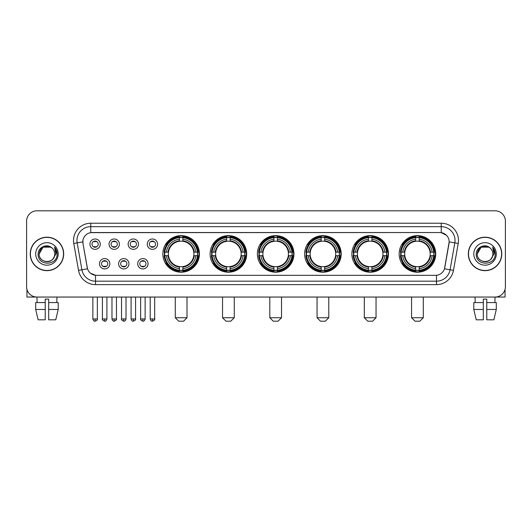 <?xml version="1.0" encoding="UTF-8"?>
<svg xmlns="http://www.w3.org/2000/svg" width="532" height="532" viewBox="0 0 532 532"><rect width="100%" height="100%" fill="white"/><g stroke="black" fill="none" stroke-linecap="round" stroke-linejoin="round"><path stroke-width="0.8" d="M351.891 253.924A18.281 18.281 0 0 0 370.179 272.211A18.281 18.281 0 0 0 388.46 253.924A18.281 18.281 0 0 0 370.179 235.643A18.281 18.281 0 0 0 351.891 253.924M210.12 253.924A18.281 18.281 0 0 0 228.401 272.211A18.281 18.281 0 0 0 246.682 253.924A18.281 18.281 0 0 0 228.401 235.643A18.281 18.281 0 0 0 210.12 253.924M257.375 253.924A18.281 18.281 0 0 0 275.656 272.211A18.281 18.281 0 0 0 293.943 253.924A18.281 18.281 0 0 0 275.656 235.643A18.281 18.281 0 0 0 257.375 253.924M304.637 253.924A18.281 18.281 0 0 0 322.917 272.211A18.281 18.281 0 0 0 341.198 253.924A18.281 18.281 0 0 0 322.917 235.643A18.281 18.281 0 0 0 304.637 253.924M399.153 253.924A18.281 18.281 0 0 0 417.434 272.211A18.281 18.281 0 0 0 435.721 253.924A18.281 18.281 0 0 0 417.434 235.643A18.281 18.281 0 0 0 399.153 253.924M162.859 253.924A18.281 18.281 0 0 0 181.139 272.211A18.281 18.281 0 0 0 199.42 253.924A18.281 18.281 0 0 0 181.139 235.643A18.281 18.281 0 0 0 162.859 253.924M128.95 263.759A5.174 5.174 0 0 1 123.776 268.933A5.174 5.174 0 0 1 118.603 263.759A5.174 5.174 0 0 1 123.776 258.585A5.174 5.174 0 0 1 128.95 263.759M120.671 263.759A3.106 3.106 0 0 0 123.776 266.865A3.106 3.106 0 0 0 126.882 263.759A3.106 3.106 0 0 0 123.776 260.653A3.106 3.106 0 0 0 120.671 263.759M148.062 263.759A5.174 5.174 0 0 1 142.882 268.933A5.174 5.174 0 0 1 137.708 263.759A5.174 5.174 0 0 1 142.882 258.585A5.174 5.174 0 0 1 148.062 263.759M139.783 263.759A3.106 3.106 0 0 0 142.882 266.865A3.106 3.106 0 0 0 145.987 263.759A3.106 3.106 0 0 0 142.882 260.653A3.106 3.106 0 0 0 139.783 263.759M109.838 263.759A5.174 5.174 0 0 1 104.664 268.933A5.174 5.174 0 0 1 99.491 263.759A5.174 5.174 0 0 1 104.664 258.585A5.174 5.174 0 0 1 109.838 263.759M101.559 263.759A3.106 3.106 0 0 0 104.664 266.865A3.106 3.106 0 0 0 107.77 263.759A3.106 3.106 0 0 0 104.664 260.653A3.106 3.106 0 0 0 101.559 263.759M119.394 244.161A5.174 5.174 0 0 1 114.22 249.342A5.174 5.174 0 0 1 109.047 244.161A5.174 5.174 0 0 1 114.22 238.988A5.174 5.174 0 0 1 119.394 244.161M111.115 244.161A3.106 3.106 0 0 0 114.22 247.267A3.106 3.106 0 0 0 117.326 244.161A3.106 3.106 0 0 0 114.22 241.062A3.106 3.106 0 0 0 111.115 244.161M138.506 244.161A5.174 5.174 0 0 1 133.333 249.342A5.174 5.174 0 0 1 128.152 244.161A5.174 5.174 0 0 1 133.333 238.988A5.174 5.174 0 0 1 138.506 244.161M130.227 244.161A3.106 3.106 0 0 0 133.333 247.267A3.106 3.106 0 0 0 136.431 244.161A3.106 3.106 0 0 0 133.333 241.062A3.106 3.106 0 0 0 130.227 244.161M157.612 244.161A5.174 5.174 0 0 1 152.438 249.342A5.174 5.174 0 0 1 147.264 244.161A5.174 5.174 0 0 1 152.438 238.988A5.174 5.174 0 0 1 157.612 244.161M149.332 244.161A3.106 3.106 0 0 0 152.438 247.267A3.106 3.106 0 0 0 155.544 244.161A3.106 3.106 0 0 0 152.438 241.062A3.106 3.106 0 0 0 149.332 244.161M100.282 244.161A5.174 5.174 0 0 1 95.108 249.342A5.174 5.174 0 0 1 89.935 244.161A5.174 5.174 0 0 1 95.108 238.988A5.174 5.174 0 0 1 100.282 244.161M92.003 244.161A3.106 3.106 0 0 0 95.108 247.267A3.106 3.106 0 0 0 98.214 244.161A3.106 3.106 0 0 0 95.108 241.062A3.106 3.106 0 0 0 92.003 244.161M78.523 270.376L73.775 243.47A17.25 17.25 0 0 1 90.759 223.227L441.241 223.227A17.25 17.25 0 0 1 458.225 243.47L453.477 270.376A17.25 17.25 0 0 1 436.493 284.627L95.507 284.627A17.25 17.25 0 0 1 78.523 270.376L81.915 269.777L77.173 242.871A13.799 13.799 0 0 1 90.759 226.672L441.241 226.672A13.799 13.799 0 0 1 454.827 242.871L450.085 269.777A13.799 13.799 0 0 1 436.493 281.175L95.507 281.175A13.799 13.799 0 0 1 81.915 269.777L87.514 268.786L82.972 243.47A9.317 9.317 0 0 1 92.142 232.537L439.858 232.537A9.317 9.317 0 0 1 449.028 243.47L444.772 267.616A9.317 9.317 0 0 1 435.602 275.317L96.398 275.317A9.317 9.317 0 0 1 87.228 267.616L82.972 243.47L82.932 240.471M164.501 255.653A16.731 16.731 0 0 1 164.501 252.201M400.796 255.653A16.731 16.731 0 0 1 400.796 252.201M306.279 255.653A16.731 16.731 0 0 1 306.279 252.201M259.018 255.653A16.731 16.731 0 0 1 259.018 252.201M211.756 255.653A16.731 16.731 0 0 1 211.756 252.201M353.534 255.653A16.731 16.731 0 0 1 353.534 252.201M30.224 253.924A16.731 16.731 0 0 0 46.956 270.655A16.731 16.731 0 0 0 63.68 253.924A16.731 16.731 0 0 0 46.956 237.199A16.731 16.731 0 0 0 30.224 253.924M468.32 253.924A16.731 16.731 0 0 0 485.044 270.655A16.731 16.731 0 0 0 501.776 253.924A16.731 16.731 0 0 0 485.044 237.199A16.731 16.731 0 0 0 468.32 253.924M90.759 223.227L90.759 232.644L439.858 232.537L441.241 232.644L446.441 235.264M435.602 275.317L96.398 275.317M95.507 284.627L95.507 275.27L90.533 273.235M458.225 243.47L449.174 241.874L444.486 268.786L453.477 270.376M505.4 221.152A10.347 10.347 0 0 0 495.053 210.805L36.947 210.805A10.347 10.347 0 0 0 26.6 221.152L26.6 286.695A10.347 10.347 0 0 0 36.947 297.049L495.053 297.049A10.347 10.347 0 0 0 505.4 286.695L505.4 221.152L505.4 286.695M26.6 221.152L26.6 286.695M495.053 210.805L36.947 210.805M37.1 302.568L36.947 297.049L495.053 297.049L494.9 302.568M63.508 253.924A16.558 16.558 0 0 0 46.956 237.372A16.558 16.558 0 0 0 30.397 253.924A16.558 16.558 0 0 0 46.956 270.482A16.558 16.558 0 0 0 63.508 253.924M52.063 248.038A7.794 7.794 0 0 1 54.749 253.924C55.228 263.985 38.676 263.985 39.155 253.924L43.052 247.174L50.853 247.174L52.063 248.038C47.275 243.024 38.065 247.154 38.151 253.924C37.273 265.96 56.784 266.279 57.104 254.509L57.117 253.924C57.09 251.37 56.239 249.122 54.57 247.187L55.913 253.924L52.927 258.938A7.794 7.794 0 0 0 54.749 253.924C55.228 263.985 38.676 263.985 39.155 253.924C39.913 248.324 43.125 245.797 48.791 246.349M52.927 258.938C48.791 264.53 38.75 260.953 39.155 253.924M35.704 253.924A11.245 11.245 0 0 0 46.956 265.175A11.245 11.245 0 0 0 58.201 253.924A11.245 11.245 0 0 0 46.956 242.678A11.245 11.245 0 0 0 35.704 253.924M54.643 247.274L57.117 254.223M26.946 289.348L26.946 297.049L66.959 297.049M35.697 302.568L35.697 309.464L38.151 319.812L35.697 309.464L35.697 302.568L45.227 302.568L45.227 299.117L48.678 299.117L48.678 302.568L58.207 302.568L58.207 309.464L55.754 319.812L58.207 309.464L48.678 309.464L48.678 302.568L48.678 319.812L55.754 319.812M56.957 297.049L56.804 302.568M45.227 302.568L45.227 319.812L38.151 319.812M35.697 309.464L45.227 309.464M501.603 253.924A16.558 16.558 0 0 0 485.044 237.372A16.558 16.558 0 0 0 468.493 253.924A16.558 16.558 0 0 0 485.044 270.482A16.558 16.558 0 0 0 501.603 253.924M490.152 248.038A7.794 7.794 0 0 1 492.845 253.924C493.324 263.985 476.772 263.985 477.251 253.924L481.147 247.174L488.948 247.174L490.152 248.038C485.37 243.024 476.16 247.154 476.246 253.924C475.369 265.96 494.88 266.279 495.199 254.509L495.212 253.924C495.186 251.37 494.334 249.122 492.665 247.187L494.009 253.924L491.023 258.938A7.794 7.794 0 0 0 492.845 253.924C493.324 263.985 476.772 263.985 477.251 253.924C478.009 248.324 481.221 245.797 486.886 246.349M491.023 258.938C486.886 264.53 476.845 260.953 477.251 253.924M473.799 253.924A11.245 11.245 0 0 0 485.044 265.175A11.245 11.245 0 0 0 496.296 253.924A11.245 11.245 0 0 0 485.044 242.678A11.245 11.245 0 0 0 473.799 253.924M492.738 247.274L495.212 254.223M183.553 321.195L178.725 321.195L175.274 317.744L187.005 317.744L183.553 321.195M182.868 270.256L182.868 270.948A17.11 17.11 0 0 0 198.163 255.653L197.472 255.653A16.419 16.419 0 0 1 182.868 270.256L182.868 268.66A14.836 14.836 0 0 0 195.876 255.653L193.788 255.653A12.761 12.761 0 0 0 182.868 241.282L182.868 237.598A16.419 16.419 0 0 1 197.472 252.201L198.163 252.201A17.11 17.11 0 0 0 182.868 236.906L182.868 237.598M164.814 255.653L164.115 255.653A17.11 17.11 0 0 0 179.417 270.948L179.417 270.256A16.419 16.419 0 0 1 164.814 255.653L166.41 255.653A14.836 14.836 0 0 0 179.417 268.66L179.417 266.572A12.761 12.761 0 0 0 193.788 255.653L194.3 255.653A13.267 13.267 0 0 1 182.868 267.084L182.868 268.66M179.417 237.598L179.417 236.906A17.11 17.11 0 0 0 164.115 252.201L164.814 252.201A16.419 16.419 0 0 1 179.417 237.598L179.417 239.194A14.836 14.836 0 0 0 166.41 252.201L168.491 252.201A12.761 12.761 0 0 0 179.417 266.572L179.417 267.084A13.267 13.267 0 0 1 167.986 255.653L166.41 255.653M164.847 255.653A16.386 16.386 0 0 1 164.847 252.201M182.868 237.631A16.386 16.386 0 0 0 179.417 237.631M197.432 252.201A16.386 16.386 0 0 1 197.432 255.653M197.472 252.201L195.876 252.201A14.836 14.836 0 0 0 182.868 239.194M195.876 255.653L197.472 255.653M179.417 268.66L179.417 270.256M193.788 252.201L195.876 252.201M182.868 266.592L182.868 267.084M179.417 266.572A12.761 12.761 0 0 1 168.491 255.653L167.986 255.653M182.868 270.223A16.386 16.386 0 0 1 179.417 270.223M166.41 252.201L164.814 252.201M179.417 241.255L179.417 239.194M182.868 241.282A12.761 12.761 0 0 0 168.491 252.201L167.986 252.201A13.267 13.267 0 0 1 179.417 240.77M182.868 241.262L182.868 240.77A13.267 13.267 0 0 1 194.3 252.201M166.789 244.614L165.811 244.614A17.935 17.935 0 0 1 199.081 253.924A17.935 17.935 0 0 1 165.811 263.24L166.789 263.24M230.815 321.195L225.987 321.195L222.536 317.744L234.266 317.744L230.815 321.195M230.123 270.256L230.123 270.948A17.11 17.11 0 0 0 245.425 255.653L244.727 255.653A16.419 16.419 0 0 1 230.123 270.256L230.123 268.66A14.836 14.836 0 0 0 243.131 255.653L241.049 255.653A12.761 12.761 0 0 0 230.123 241.282L230.123 237.598A16.419 16.419 0 0 1 244.727 252.201L245.425 252.201A17.11 17.11 0 0 0 230.123 236.906L230.123 237.598M212.069 255.653L211.377 255.653A17.11 17.11 0 0 0 226.672 270.948L226.672 270.256A16.419 16.419 0 0 1 212.069 255.653L213.665 255.653A14.836 14.836 0 0 0 226.672 268.66L226.672 266.572A12.761 12.761 0 0 0 241.049 255.653L241.555 255.653A13.267 13.267 0 0 1 230.123 267.084L230.123 268.66M226.672 237.598L226.672 236.906A17.11 17.11 0 0 0 211.377 252.201L212.069 252.201A16.419 16.419 0 0 1 226.672 237.598L226.672 239.194A14.836 14.836 0 0 0 213.665 252.201L215.753 252.201A12.761 12.761 0 0 0 226.672 266.572L226.672 267.084A13.267 13.267 0 0 1 215.241 255.653L213.665 255.653M212.108 255.653A16.386 16.386 0 0 1 212.108 252.201M230.123 237.631A16.386 16.386 0 0 0 226.672 237.631M244.693 252.201A16.386 16.386 0 0 1 244.693 255.653M244.727 252.201L243.131 252.201A14.836 14.836 0 0 0 230.123 239.194M243.131 255.653L244.727 255.653M226.672 268.66L226.672 270.256M241.049 252.201L243.131 252.201M230.123 266.592L230.123 267.084M226.672 266.572A12.761 12.761 0 0 1 215.753 255.653L215.241 255.653M230.123 270.223A16.386 16.386 0 0 1 226.672 270.223M213.665 252.201L212.069 252.201M226.672 241.255L226.672 239.194M230.123 241.282A12.761 12.761 0 0 0 215.753 252.201L215.241 252.201A13.267 13.267 0 0 1 226.672 240.77M230.123 241.262L230.123 240.77A13.267 13.267 0 0 1 241.555 252.201M214.05 244.614L213.073 244.614A17.935 17.935 0 0 1 246.336 253.924A17.935 17.935 0 0 1 213.073 263.24L214.05 263.24M278.076 321.195L273.242 321.195L269.797 317.744L281.521 317.744L278.076 321.195M277.385 270.256L277.385 270.948A17.11 17.11 0 0 0 292.68 255.653L291.988 255.653A16.419 16.419 0 0 1 277.385 270.256L277.385 268.66A14.836 14.836 0 0 0 290.392 255.653L288.304 255.653A12.761 12.761 0 0 0 277.385 241.282L277.385 237.598A16.419 16.419 0 0 1 291.988 252.201L292.68 252.201A17.11 17.11 0 0 0 277.385 236.906L277.385 237.598M259.33 255.653L258.638 255.653A17.11 17.11 0 0 0 273.933 270.948L273.933 270.256A16.419 16.419 0 0 1 259.33 255.653L260.926 255.653A14.836 14.836 0 0 0 273.933 268.66L273.933 266.572A12.761 12.761 0 0 0 288.304 255.653L288.816 255.653A13.267 13.267 0 0 1 277.385 267.084L277.385 268.66M273.933 237.598L273.933 236.906A17.11 17.11 0 0 0 258.638 252.201L259.33 252.201A16.419 16.419 0 0 1 273.933 237.598L273.933 239.194A14.836 14.836 0 0 0 260.926 252.201L263.014 252.201A12.761 12.761 0 0 0 273.933 266.572L273.933 267.084A13.267 13.267 0 0 1 262.502 255.653L260.926 255.653M259.363 255.653A16.386 16.386 0 0 1 259.363 252.201M277.385 237.631A16.386 16.386 0 0 0 273.933 237.631M291.955 252.201A16.386 16.386 0 0 1 291.955 255.653M291.988 252.201L290.392 252.201A14.836 14.836 0 0 0 277.385 239.194M290.392 255.653L291.988 255.653M273.933 268.66L273.933 270.256M288.304 252.201L290.392 252.201M277.385 266.592L277.385 267.084M273.933 266.572A12.761 12.761 0 0 1 263.014 255.653L262.502 255.653M277.385 270.223A16.386 16.386 0 0 1 273.933 270.223M260.926 252.201L259.33 252.201M273.933 241.255L273.933 239.194M277.385 241.282A12.761 12.761 0 0 0 263.014 252.201L262.502 252.201A13.267 13.267 0 0 1 273.933 240.77M277.385 241.262L277.385 240.77A13.267 13.267 0 0 1 288.816 252.201M261.305 244.614L260.328 244.614A17.935 17.935 0 0 1 293.598 253.924A17.935 17.935 0 0 1 260.328 263.24L261.305 263.24M325.331 321.195L320.503 321.195L317.052 317.744L328.783 317.744L325.331 321.195M324.64 270.256L324.64 270.948A17.11 17.11 0 0 0 339.941 255.653L339.25 255.653A16.419 16.419 0 0 1 324.64 270.256L324.64 268.66A14.836 14.836 0 0 0 337.647 255.653L335.566 255.653A12.761 12.761 0 0 0 324.64 241.282L324.64 237.598A16.419 16.419 0 0 1 339.25 252.201L339.941 252.201A17.11 17.11 0 0 0 324.64 236.906L324.64 237.598M306.592 255.653L305.893 255.653A17.11 17.11 0 0 0 321.195 270.948L321.195 270.256A16.419 16.419 0 0 1 306.592 255.653L308.188 255.653A14.836 14.836 0 0 0 321.195 268.66L321.195 266.572A12.761 12.761 0 0 0 335.566 255.653L336.071 255.653A13.267 13.267 0 0 1 324.64 267.084L324.64 268.66M321.195 237.598L321.195 236.906A17.11 17.11 0 0 0 305.893 252.201L306.592 252.201A16.419 16.419 0 0 1 321.195 237.598L321.195 239.194A14.836 14.836 0 0 0 308.188 252.201L310.269 252.201A12.761 12.761 0 0 0 321.195 266.572L321.195 267.084A13.267 13.267 0 0 1 309.764 255.653L308.188 255.653M306.625 255.653A16.386 16.386 0 0 1 306.625 252.201M324.64 237.631A16.386 16.386 0 0 0 321.195 237.631M339.21 252.201A16.386 16.386 0 0 1 339.21 255.653M339.25 252.201L337.647 252.201A14.836 14.836 0 0 0 324.64 239.194M337.647 255.653L339.25 255.653M321.195 268.66L321.195 270.256M335.566 252.201L337.647 252.201M324.64 266.592L324.64 267.084M321.195 266.572A12.761 12.761 0 0 1 310.269 255.653L309.764 255.653M324.64 270.223A16.386 16.386 0 0 1 321.195 270.223M308.188 252.201L306.592 252.201M321.195 241.255L321.195 239.194M324.64 241.282A12.761 12.761 0 0 0 310.269 252.201L309.764 252.201A13.267 13.267 0 0 1 321.195 240.77M324.64 241.262L324.64 240.77A13.267 13.267 0 0 1 336.071 252.201M308.567 244.614L307.589 244.614A17.935 17.935 0 0 1 340.852 253.924A17.935 17.935 0 0 1 307.589 263.24L308.567 263.24M372.593 321.195L367.765 321.195L364.314 317.744L376.044 317.744L372.593 321.195M371.901 270.256L371.901 270.948A17.11 17.11 0 0 0 387.203 255.653L386.505 255.653A16.419 16.419 0 0 1 371.901 270.256L371.901 268.66A14.836 14.836 0 0 0 384.909 255.653L382.821 255.653A12.761 12.761 0 0 0 371.901 241.282L371.901 237.598A16.419 16.419 0 0 1 386.505 252.201L387.203 252.201A17.11 17.11 0 0 0 371.901 236.906L371.901 237.598M353.847 255.653L353.155 255.653A17.11 17.11 0 0 0 368.45 270.948L368.45 270.256A16.419 16.419 0 0 1 353.847 255.653L355.442 255.653A14.836 14.836 0 0 0 368.45 268.66L368.45 266.572A12.761 12.761 0 0 0 382.821 255.653L383.333 255.653A13.267 13.267 0 0 1 371.901 267.084L371.901 268.66M368.45 237.598L368.45 236.906A17.11 17.11 0 0 0 353.155 252.201L353.847 252.201A16.419 16.419 0 0 1 368.45 237.598L368.45 239.194A14.836 14.836 0 0 0 355.442 252.201L357.531 252.201A12.761 12.761 0 0 0 368.45 266.572L368.45 267.084A13.267 13.267 0 0 1 357.019 255.653L355.442 255.653M353.88 255.653A16.386 16.386 0 0 1 353.88 252.201M371.901 237.631A16.386 16.386 0 0 0 368.45 237.631M386.471 252.201A16.386 16.386 0 0 1 386.471 255.653M386.505 252.201L384.909 252.201A14.836 14.836 0 0 0 371.901 239.194M384.909 255.653L386.505 255.653M368.45 268.66L368.45 270.256M382.821 252.201L384.909 252.201M371.901 266.592L371.901 267.084M368.45 266.572A12.761 12.761 0 0 1 357.531 255.653L357.019 255.653M371.901 270.223A16.386 16.386 0 0 1 368.45 270.223M355.442 252.201L353.847 252.201M368.45 241.255L368.45 239.194M371.901 241.282A12.761 12.761 0 0 0 357.531 252.201L357.019 252.201A13.267 13.267 0 0 1 368.45 240.77M371.901 241.262L371.901 240.77A13.267 13.267 0 0 1 383.333 252.201M355.822 244.614L354.844 244.614A17.935 17.935 0 0 1 388.114 253.924A17.935 17.935 0 0 1 354.844 263.24L355.822 263.24M419.848 321.195L415.02 321.195L411.569 317.744L423.299 317.744L419.848 321.195M419.163 270.256L419.163 270.948A17.11 17.11 0 0 0 434.458 255.653L433.766 255.653A16.419 16.419 0 0 1 419.163 270.256L419.163 268.66A14.836 14.836 0 0 0 432.17 255.653L430.082 255.653A12.761 12.761 0 0 0 419.163 241.282L419.163 237.598A16.419 16.419 0 0 1 433.766 252.201L434.458 252.201A17.11 17.11 0 0 0 419.163 236.906L419.163 237.598M401.108 255.653L400.416 255.653A17.11 17.11 0 0 0 415.711 270.948L415.711 270.256A16.419 16.419 0 0 1 401.108 255.653L402.704 255.653A14.836 14.836 0 0 0 415.711 268.66L415.711 266.572A12.761 12.761 0 0 0 430.082 255.653L430.594 255.653A13.267 13.267 0 0 1 419.163 267.084L419.163 268.66M415.711 237.598L415.711 236.906A17.11 17.11 0 0 0 400.416 252.201L401.108 252.201A16.419 16.419 0 0 1 415.711 237.598L415.711 239.194A14.836 14.836 0 0 0 402.704 252.201L404.792 252.201A12.761 12.761 0 0 0 415.711 266.572L415.711 267.084A13.267 13.267 0 0 1 404.28 255.653L402.704 255.653M401.141 255.653A16.386 16.386 0 0 1 401.141 252.201M419.163 237.631A16.386 16.386 0 0 0 415.711 237.631M433.733 252.201A16.386 16.386 0 0 1 433.733 255.653M433.766 252.201L432.17 252.201A14.836 14.836 0 0 0 419.163 239.194M432.17 255.653L433.766 255.653M415.711 268.66L415.711 270.256M430.082 252.201L432.17 252.201M419.163 266.592L419.163 267.084M415.711 266.572A12.761 12.761 0 0 1 404.792 255.653L404.28 255.653M419.163 270.223A16.386 16.386 0 0 1 415.711 270.223M402.704 252.201L401.108 252.201M415.711 241.255L415.711 239.194M419.163 241.282A12.761 12.761 0 0 0 404.792 252.201L404.28 252.201A13.267 13.267 0 0 1 415.711 240.77M419.163 241.262L419.163 240.77A13.267 13.267 0 0 1 430.594 252.201M403.083 244.614L402.106 244.614A17.935 17.935 0 0 1 435.376 253.924A17.935 17.935 0 0 1 402.106 263.24L403.083 263.24M94.071 247.094L94.071 246.602A2.647 2.647 0 0 0 96.146 246.602L96.146 247.094M96.146 241.235L96.146 241.728A2.647 2.647 0 0 0 94.071 241.728L94.071 241.235M113.183 247.094L113.183 246.602A2.647 2.647 0 0 0 115.251 246.602L115.251 247.094M115.251 241.235L115.251 241.728A2.647 2.647 0 0 0 113.183 241.728L113.183 241.235M132.295 247.094L132.295 246.602A2.647 2.647 0 0 0 134.363 246.602L134.363 247.094M134.363 241.235L134.363 241.728A2.647 2.647 0 0 0 132.295 241.728L132.295 241.235M151.407 247.094L151.407 246.602A2.647 2.647 0 0 0 153.475 246.602L153.475 247.094M153.475 241.235L153.475 241.728A2.647 2.647 0 0 0 151.407 241.728L151.407 241.235M103.627 266.685L103.627 266.193A2.647 2.647 0 0 0 105.702 266.193L105.702 266.685M105.702 260.833L105.702 261.325A2.647 2.647 0 0 0 103.627 261.325L103.627 260.833M122.739 266.685L122.739 266.193A2.647 2.647 0 0 0 124.807 266.193L124.807 266.685M124.807 260.833L124.807 261.325A2.647 2.647 0 0 0 122.739 261.325L122.739 260.833M141.851 266.685L141.851 266.193A2.647 2.647 0 0 0 143.919 266.193L143.919 266.685M143.919 260.833L143.919 261.325A2.647 2.647 0 0 0 141.851 261.325L141.851 260.833M505.054 289.348L505.054 297.049L465.041 297.049M483.322 302.568L483.322 309.464L473.793 309.464L476.246 319.812L473.793 309.464L473.793 302.568L483.322 302.568L483.322 299.117L486.773 299.117L486.773 302.568L496.303 302.568L496.303 309.464L493.849 319.812L496.303 309.464L486.773 309.464L486.773 302.568M483.322 309.464L483.322 319.812L476.246 319.812M493.849 319.812L486.773 319.812L486.773 309.464M475.043 297.049L475.196 302.568M441.241 223.227L441.241 232.644M73.775 243.47L77.173 242.871A13.799 13.799 0 0 1 76.96 240.471M77.173 242.871L82.826 241.874M436.493 275.27L436.493 284.627M182.868 266.572A12.761 12.761 0 0 0 193.788 255.653M179.417 270.376A16.539 16.539 0 0 0 182.868 270.376M197.591 255.653A16.539 16.539 0 0 0 197.591 252.201M182.868 237.478A16.539 16.539 0 0 0 179.417 237.478M230.123 266.572A12.761 12.761 0 0 0 241.049 255.653M226.672 270.376A16.539 16.539 0 0 0 230.123 270.376M244.846 255.653A16.539 16.539 0 0 0 244.846 252.201M230.123 237.478A16.539 16.539 0 0 0 226.672 237.478M277.385 266.572A12.761 12.761 0 0 0 288.304 255.653M273.933 270.376A16.539 16.539 0 0 0 277.385 270.376M292.108 255.653A16.539 16.539 0 0 0 292.108 252.201M277.385 237.478A16.539 16.539 0 0 0 273.933 237.478M324.64 266.572A12.761 12.761 0 0 0 335.566 255.653M321.195 270.376A16.539 16.539 0 0 0 324.64 270.376M339.369 255.653A16.539 16.539 0 0 0 339.369 252.201M324.64 237.478A16.539 16.539 0 0 0 321.195 237.478M371.901 266.572A12.761 12.761 0 0 0 382.821 255.653M368.45 270.376A16.539 16.539 0 0 0 371.901 270.376M386.624 255.653A16.539 16.539 0 0 0 386.624 252.201M371.901 237.478A16.539 16.539 0 0 0 368.45 237.478M419.163 266.572A12.761 12.761 0 0 0 430.082 255.653M415.711 270.376A16.539 16.539 0 0 0 419.163 270.376M433.886 255.653A16.539 16.539 0 0 0 433.886 252.201M419.163 237.478A16.539 16.539 0 0 0 415.711 237.478M95.108 318.954L92.867 318.954C93.26 320.55 94.004 321.295 95.108 321.195L95.108 318.954L97.349 318.954L97.349 297.049M114.22 318.954L111.979 318.954C112.365 320.55 113.117 321.295 114.22 321.195L114.22 318.954L116.461 318.954L116.461 297.049M133.333 318.954L131.085 318.954C131.477 320.55 132.229 321.295 133.333 321.195L133.333 318.954L135.574 318.954L135.574 297.049M152.438 318.954L150.197 318.954C150.589 320.55 151.334 321.295 152.438 321.195L152.438 318.954L154.686 318.954L154.686 297.049M104.664 318.954L102.423 318.954C101.964 319.666 102.716 320.417 104.664 321.195L104.664 318.954L106.905 318.954L106.905 297.049M123.776 318.954L121.535 318.954C121.077 319.666 121.821 320.417 123.776 321.195L123.776 318.954L126.018 318.954L126.018 297.049M142.882 318.954L140.641 318.954C140.189 319.666 140.933 320.417 142.882 321.195L142.882 318.954L145.13 318.954L145.13 297.049M187.005 297.049L187.005 317.744M175.274 297.049L175.274 317.744M234.266 297.049L234.266 317.744M222.536 297.049L222.536 317.744M281.521 297.049L281.521 317.744M269.797 297.049L269.797 317.744M328.783 297.049L328.783 317.744M317.052 297.049L317.052 317.744M376.044 297.049L376.044 317.744M364.314 297.049L364.314 317.744M423.299 297.049L423.299 317.744M411.569 297.049L411.569 317.744M92.867 318.954L92.867 297.049M97.349 318.954C97.808 319.666 97.057 320.417 95.108 321.195M111.979 318.954L111.979 297.049M116.461 318.954C116.914 319.666 116.169 320.417 114.22 321.195M131.085 318.954L131.085 297.049M135.574 318.954C136.026 319.666 135.281 320.417 133.333 321.195M150.197 318.954L150.197 297.049M154.686 318.954C155.138 319.666 154.393 320.417 152.438 321.195M102.423 318.954L102.423 297.049M106.905 318.954C106.513 320.55 105.768 321.295 104.664 321.195M121.535 318.954L121.535 297.049M126.018 318.954C125.625 320.55 124.88 321.295 123.776 321.195M140.641 318.954L140.641 297.049M145.13 318.954C144.737 320.55 143.986 321.295 142.882 321.195"/></g></svg>
